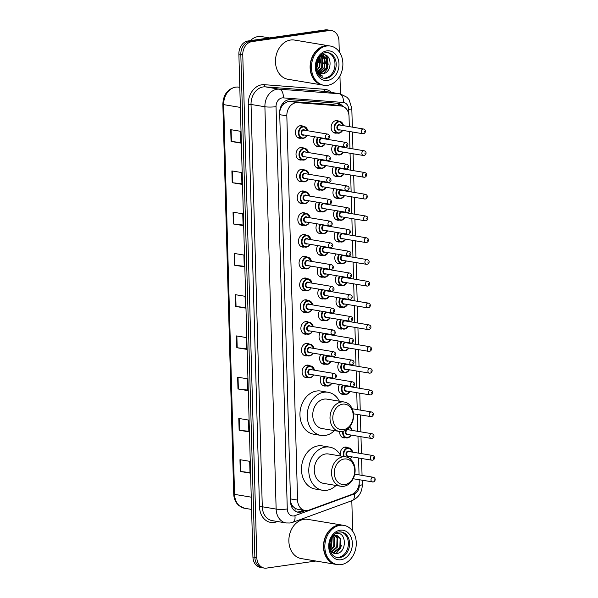 <?xml version="1.0" encoding="UTF-8"?>
<svg xmlns="http://www.w3.org/2000/svg" width="598" height="598" viewBox="0 0 598 598"><rect width="100%" height="100%" fill="white"/><g stroke="black" fill="none" stroke-linecap="round" stroke-linejoin="round"><path stroke-width="0.9" d="M337.504 154.785A6.361 4.993 -80.5 0 1 336.943 154.904A6.361 4.993 -80.5 0 1 335.725 154.897A6.361 4.993 -80.5 0 1 332.832 145.09M338.109 176.552A6.361 4.993 -80.5 0 1 337.556 176.672A6.361 4.993 -80.5 0 1 336.33 176.657A6.361 4.993 -80.5 0 1 333.437 166.849M338.715 198.319A6.361 4.993 -80.5 0 1 338.162 198.439A6.361 4.993 -80.5 0 1 336.936 198.424A6.361 4.993 -80.5 0 1 334.043 188.617M339.328 220.086A6.361 4.993 -80.5 0 1 338.767 220.206A6.361 4.993 -80.5 0 1 337.549 220.191A6.361 4.993 -80.5 0 1 334.656 210.384M339.933 241.854A6.361 4.993 -80.5 0 1 339.38 241.973A6.361 4.993 -80.5 0 1 338.154 241.958A6.361 4.993 -80.5 0 1 335.261 232.151M340.539 263.621A6.361 4.993 -80.5 0 1 339.985 263.733A6.361 4.993 -80.5 0 1 338.76 263.725A6.361 4.993 -80.5 0 1 335.867 253.918M341.152 285.381A6.361 4.993 -80.5 0 1 340.591 285.5A6.361 4.993 -80.5 0 1 339.372 285.493A6.361 4.993 -80.5 0 1 336.48 275.685M341.757 307.148A6.361 4.993 -80.5 0 1 341.204 307.267A6.361 4.993 -80.5 0 1 339.978 307.252A6.361 4.993 -80.5 0 1 337.085 297.445M342.362 328.915A6.361 4.993 -80.5 0 1 341.809 329.035A6.361 4.993 -80.5 0 1 340.583 329.02A6.361 4.993 -80.5 0 1 337.691 319.212M342.975 350.682A6.361 4.993 -80.5 0 1 342.415 350.802A6.361 4.993 -80.5 0 1 341.196 350.787A6.361 4.993 -80.5 0 1 338.304 340.98M343.581 372.449A6.361 4.993 -80.5 0 1 343.028 372.569A6.361 4.993 -80.5 0 1 341.802 372.554A6.361 4.993 -80.5 0 1 338.909 362.747M344.186 394.217A6.361 4.993 -80.5 0 1 343.633 394.329A6.361 4.993 -80.5 0 1 342.407 394.321A6.361 4.993 -80.5 0 1 339.514 384.514M345.405 437.743A6.361 4.993 -80.5 0 1 344.852 437.863A6.361 4.993 -80.5 0 1 343.626 437.848A6.361 4.993 -80.5 0 1 339.664 431.472M340.329 454.996A6.361 4.993 -80.5 0 1 345.106 447.057A6.361 4.993 -80.5 0 1 346.324 447.072A6.361 4.993 -80.5 0 1 347.976 447.745M336.891 133.025A6.361 4.993 -80.5 0 1 336.338 133.137A6.361 4.993 -80.5 0 1 335.112 133.13A6.361 4.993 -80.5 0 1 331.15 126.806A6.361 4.993 -80.5 0 1 335.986 120.572A6.361 4.993 -80.5 0 1 337.205 120.579A6.361 4.993 -80.5 0 1 338.857 121.259M319.945 168.232A6.361 4.993 -80.5 0 1 319.392 168.352A6.361 4.993 -80.5 0 1 318.166 168.337A6.361 4.993 -80.5 0 1 315.273 158.53M320.558 189.992A6.361 4.993 -80.5 0 1 319.997 190.112A6.361 4.993 -80.5 0 1 318.779 190.104A6.361 4.993 -80.5 0 1 315.886 180.297M321.163 211.759A6.361 4.993 -80.5 0 1 320.603 211.879A6.361 4.993 -80.5 0 1 319.384 211.871A6.361 4.993 -80.5 0 1 316.492 202.064M321.769 233.526A6.361 4.993 -80.5 0 1 321.216 233.646A6.361 4.993 -80.5 0 1 319.99 233.631A6.361 4.993 -80.5 0 1 317.097 223.824M322.382 255.294A6.361 4.993 -80.5 0 1 321.821 255.413A6.361 4.993 -80.5 0 1 320.603 255.398A6.361 4.993 -80.5 0 1 317.71 245.591M322.987 277.061A6.361 4.993 -80.5 0 1 322.427 277.18A6.361 4.993 -80.5 0 1 321.208 277.166A6.361 4.993 -80.5 0 1 318.315 267.358M323.593 298.828A6.361 4.993 -80.5 0 1 323.04 298.94A6.361 4.993 -80.5 0 1 321.814 298.933A6.361 4.993 -80.5 0 1 318.921 289.126M324.206 320.588A6.361 4.993 -80.5 0 1 323.645 320.707A6.361 4.993 -80.5 0 1 322.427 320.7A6.361 4.993 -80.5 0 1 319.534 310.893M324.811 342.355A6.361 4.993 -80.5 0 1 324.251 342.475A6.361 4.993 -80.5 0 1 323.032 342.467A6.361 4.993 -80.5 0 1 320.139 332.66M325.417 364.122A6.361 4.993 -80.5 0 1 324.864 364.242A6.361 4.993 -80.5 0 1 323.638 364.227A6.361 4.993 -80.5 0 1 320.745 354.42M326.03 385.889A6.361 4.993 -80.5 0 1 325.469 386.009A6.361 4.993 -80.5 0 1 324.251 385.994A6.361 4.993 -80.5 0 1 321.358 376.187M319.339 146.465A6.361 4.993 -80.5 0 1 318.779 146.585A6.361 4.993 -80.5 0 1 317.56 146.57A6.361 4.993 -80.5 0 1 314.668 136.763M304.823 268.734A6.361 4.993 -80.5 0 1 304.27 268.853A6.361 4.993 -80.5 0 1 303.044 268.838A6.361 4.993 -80.5 0 1 299.075 262.515A6.361 4.993 -80.5 0 1 303.919 256.28A6.361 4.993 -80.5 0 1 305.137 256.295A6.361 4.993 -80.5 0 1 306.789 256.968M305.429 290.501A6.361 4.993 -80.5 0 1 304.875 290.621A6.361 4.993 -80.5 0 1 303.657 290.606A6.361 4.993 -80.5 0 1 299.688 284.282A6.361 4.993 -80.5 0 1 304.524 278.048A6.361 4.993 -80.5 0 1 305.75 278.063A6.361 4.993 -80.5 0 1 307.394 278.735M302.394 181.672A6.361 4.993 -80.5 0 1 301.833 181.792A6.361 4.993 -80.5 0 1 300.615 181.777A6.361 4.993 -80.5 0 1 296.645 175.453A6.361 4.993 -80.5 0 1 301.482 169.219A6.361 4.993 -80.5 0 1 302.708 169.227A6.361 4.993 -80.5 0 1 304.352 169.907M306.041 312.268A6.361 4.993 -80.5 0 1 305.481 312.388A6.361 4.993 -80.5 0 1 304.262 312.373A6.361 4.993 -80.5 0 1 300.293 306.049A6.361 4.993 -80.5 0 1 305.13 299.815A6.361 4.993 -80.5 0 1 306.355 299.822A6.361 4.993 -80.5 0 1 308 300.502M301.781 159.905A6.361 4.993 -80.5 0 1 301.228 160.025A6.361 4.993 -80.5 0 1 300.009 160.01A6.361 4.993 -80.5 0 1 296.04 153.686A6.361 4.993 -80.5 0 1 300.876 147.452A6.361 4.993 -80.5 0 1 302.102 147.467A6.361 4.993 -80.5 0 1 303.747 148.14M304.218 246.967A6.361 4.993 -80.5 0 1 303.657 247.086A6.361 4.993 -80.5 0 1 302.439 247.079A6.361 4.993 -80.5 0 1 298.469 240.755A6.361 4.993 -80.5 0 1 303.306 234.513A6.361 4.993 -80.5 0 1 304.531 234.528A6.361 4.993 -80.5 0 1 306.176 235.208M302.999 203.44A6.361 4.993 -80.5 0 1 302.446 203.559A6.361 4.993 -80.5 0 1 301.22 203.544A6.361 4.993 -80.5 0 1 297.251 197.22A6.361 4.993 -80.5 0 1 302.095 190.986A6.361 4.993 -80.5 0 1 303.313 190.994A6.361 4.993 -80.5 0 1 304.965 191.674M303.605 225.207A6.361 4.993 -80.5 0 1 303.051 225.319A6.361 4.993 -80.5 0 1 301.833 225.311A6.361 4.993 -80.5 0 1 297.864 218.988A6.361 4.993 -80.5 0 1 302.7 212.746A6.361 4.993 -80.5 0 1 303.926 212.761A6.361 4.993 -80.5 0 1 305.571 213.441M306.647 334.035A6.361 4.993 -80.5 0 1 306.094 334.155A6.361 4.993 -80.5 0 1 304.868 334.14A6.361 4.993 -80.5 0 1 300.899 327.816A6.361 4.993 -80.5 0 1 305.742 321.582A6.361 4.993 -80.5 0 1 306.961 321.589A6.361 4.993 -80.5 0 1 308.613 322.27M307.252 355.803A6.361 4.993 -80.5 0 1 306.699 355.915A6.361 4.993 -80.5 0 1 305.481 355.907A6.361 4.993 -80.5 0 1 301.512 349.583A6.361 4.993 -80.5 0 1 306.348 343.342A6.361 4.993 -80.5 0 1 307.574 343.357A6.361 4.993 -80.5 0 1 309.218 344.037M307.865 377.562A6.361 4.993 -80.5 0 1 307.305 377.682A6.361 4.993 -80.5 0 1 306.086 377.674A6.361 4.993 -80.5 0 1 302.117 371.351A6.361 4.993 -80.5 0 1 306.953 365.109A6.361 4.993 -80.5 0 1 308.179 365.124A6.361 4.993 -80.5 0 1 309.824 365.804M301.175 138.138A6.361 4.993 -80.5 0 1 300.622 138.258A6.361 4.993 -80.5 0 1 299.396 138.243A6.361 4.993 -80.5 0 1 295.427 131.919A6.361 4.993 -80.5 0 1 300.271 125.685A6.361 4.993 -80.5 0 1 301.489 125.7A6.361 4.993 -80.5 0 1 303.141 126.38M349.314 126.634L349.038 116.475A11.923 9.359 99.5 0 0 341.563 106.07L333.019 104.672L289.679 101.354L288.079 101.413L283.744 103.873L281.86 106.227A3.977 3.117 99.5 0 0 280.043 110.122A11.923 1.787 178.4 0 1 279.864 110.144M341.563 106.07A11.923 9.359 99.5 0 0 340.912 105.988L297.58 102.669A11.923 9.359 99.5 0 0 295.935 102.721A11.923 9.359 99.5 0 0 286.831 115.863L297.565 500.092A11.923 9.359 99.5 0 0 305.032 510.505A11.923 9.359 99.5 0 0 308.957 510.116L351.766 494.449A11.923 9.359 99.5 0 0 359.234 481.726L359.181 479.745M293.042 506.566A11.923 9.359 -80.5 0 1 291.017 503.015L291.024 503.224A3.977 3.117 99.5 0 0 293.042 506.566L295.038 508.307L297.378 509.227L305.032 510.505M280.043 110.122L280.051 110.324A11.923 9.359 -80.5 0 1 281.86 106.227M280.051 110.324L279.692 112.05M290.538 501.296L291.017 503.015M359.047 474.887L358.576 457.978M358.441 453.12L357.963 436.211M357.828 431.352L357.357 414.444M357.223 409.585L356.752 392.684M356.617 387.825L356.139 370.917M356.004 366.058L355.533 349.15M355.399 344.291L354.928 327.383M354.793 322.524L354.315 305.615M354.18 300.757L353.71 283.848M353.575 278.989L353.104 262.088M352.962 257.23L352.491 240.321M352.357 235.463L351.886 218.554M351.751 213.695L351.28 196.787M351.138 191.928L350.667 175.02M350.533 170.161L350.062 153.252M349.927 148.394L349.456 131.493M342.916 106.429A11.923 9.359 99.5 0 0 337.9 103.327A11.923 9.359 99.5 0 0 337.257 103.252L290.434 99.664A11.923 9.359 99.5 0 0 288.789 99.717A11.923 9.359 99.5 0 0 279.692 112.858L290.553 501.812A11.923 9.359 99.5 0 0 298.021 512.224A11.923 9.359 99.5 0 0 301.945 511.836L305.429 510.557M315.923 561.029L266.573 568.1A11.923 9.359 -80.5 0 1 264.279 568.078A11.923 9.359 -80.5 0 1 256.811 557.665L242.766 54.769A11.923 9.359 -80.5 0 1 251.87 41.628L329.214 30.55A11.923 9.359 -80.5 0 1 331.501 30.573A11.923 9.359 -80.5 0 1 338.969 40.985L339.275 51.884M339.948 75.879L340.449 93.923M351.811 500.713L352.663 531.203M264.279 568.078L260.392 567.427A11.923 9.359 -80.5 0 1 252.924 557.015L238.879 54.119A11.923 9.359 -80.5 0 1 247.976 40.985L325.319 29.9L327.27 30.221A11.923 9.359 -80.5 0 1 329.558 30.244A11.923 9.359 -80.5 0 0 327.27 30.221L249.919 41.307L327.27 30.221L329.214 30.55M238.879 54.119L240.822 54.448A11.923 9.359 -80.5 0 1 249.919 41.307A11.923 9.359 -80.5 0 0 240.822 54.448L254.868 557.343L240.822 54.448L242.766 54.769M262.335 567.756A11.923 9.359 -80.5 0 1 254.868 557.343A11.923 9.359 -80.5 0 0 262.335 567.756M303.463 510.244L300.002 511.507A11.923 9.359 -80.5 0 1 297.064 511.993M336.883 103.222A11.923 9.359 -80.5 0 1 340.845 105.943M249.986 472.547L240.658 471.523A3.177 0.478 178.4 0 1 240.284 471.478L250.001 473.093L249.672 461.312L239.955 459.69L240.284 471.478M248.835 431.293L239.506 430.276A3.177 0.478 178.4 0 1 239.133 430.224L248.85 431.846L248.521 420.058L238.796 418.436L239.133 430.224M247.684 390.038L238.355 389.021A3.177 0.478 178.4 0 1 237.974 388.969L247.699 390.591L247.37 378.803L237.645 377.181L237.974 388.969M246.533 348.784L237.197 347.767A3.177 0.478 178.4 0 1 236.823 347.715L246.548 349.337L246.219 337.549L236.494 335.927L236.823 347.715M240.77 142.518L231.441 141.502A3.177 0.478 178.4 0 1 231.06 141.449L240.785 143.072L240.456 131.283L230.731 129.661L231.06 141.449M241.921 183.773L232.592 182.756A3.177 0.478 178.4 0 1 232.218 182.704L241.936 184.326L241.607 172.538L231.889 170.916L232.218 182.704M243.072 225.027L233.743 224.003A3.177 0.478 178.4 0 1 233.37 223.958L243.087 225.581L242.758 213.792L233.041 212.17L233.37 223.958M244.223 266.282L234.894 265.258A3.177 0.478 178.4 0 1 234.521 265.206L244.238 266.828L243.909 255.047L234.192 253.425L234.521 265.206M245.374 307.529L236.046 306.512A3.177 0.478 178.4 0 1 235.672 306.46L245.397 308.082L245.06 296.294L235.343 294.672L235.672 306.46M325.319 29.9A11.923 9.359 -80.5 0 1 327.614 29.922L331.501 30.573M250.383 40.642A17.888 14.038 -80.5 0 1 258.142 36.553A17.888 14.038 -80.5 0 1 261.573 36.583L269.474 37.906M322.681 85.066A19.876 15.6 -80.5 0 1 322.561 85.043A19.876 15.6 -80.5 0 1 310.16 65.279A19.876 15.6 -80.5 0 1 325.282 45.799A19.876 15.6 -80.5 0 1 329.102 45.837A19.876 15.6 -80.5 0 1 329.221 45.859M322.561 85.043L287.93 79.272A19.876 15.6 -80.5 0 1 275.529 59.508A19.876 15.6 -80.5 0 1 290.65 40.021A19.876 15.6 -80.5 0 1 294.47 40.059L329.102 45.837M323.892 85.267L322.8 85.088A19.876 15.6 -80.5 0 1 310.399 65.324A19.876 15.6 -80.5 0 1 325.521 45.837A19.876 15.6 -80.5 0 1 329.341 45.874L330.432 46.061A19.876 15.6 -80.5 0 1 342.833 65.825A19.876 15.6 -80.5 0 1 327.711 85.305A19.876 15.6 -80.5 0 1 323.892 85.267A19.876 15.6 -80.5 0 1 311.498 65.503A19.876 15.6 -80.5 0 1 326.62 46.016A19.876 15.6 -80.5 0 1 330.432 46.061M327.487 52.602A12.962 10.173 -80.5 0 1 334.917 65.765A12.962 10.173 -80.5 0 1 325.095 78.069A12.962 10.173 -80.5 0 1 323.226 78.121M320.02 55.965L323.084 55.868L327.323 59.359L327.166 68.172L320.73 73.427L319.908 73.479M322.778 55.831L326.717 59.262L326.56 68.075L319.624 73.375M319.511 56.563L323.084 55.868M320.595 55.487L321.238 55.719M321.522 55.861L324.288 58.851L324.131 67.671L318.51 72.769M320.655 55.465L321.552 55.704M321.844 55.823L324.893 58.955L324.736 67.768L318.779 72.941M320.207 56.219L321.859 58.447L321.702 67.26L317.448 71.85M320.543 56.092L322.464 58.552L322.307 67.365L317.71 72.111M318.988 57.258L319.422 58.043L319.265 66.856L316.566 70.437M319.272 56.877L320.035 58.148L319.878 66.961L316.701 70.9M317.65 59.583L316.835 66.453L316.14 67.738M318.031 58.821L317.448 66.55L316.222 68.598M316.678 70.863A8.985 7.049 -80.5 0 0 320.827 73.718A8.985 7.049 -80.5 0 0 322.554 73.733C332.787 73.18 332.249 53.028 322.793 54.852L320.364 55.607M318.248 74.361L322.681 76.148L317.254 72.493M322.554 73.733L320.782 73.711M322.681 76.148L321.836 76.066M325.028 55.046L327.099 57.804L328.16 64.352M322.83 54.852L323.884 56.077M324.049 56.309L325.731 63.949M321.141 55.255L321.455 55.666M321.612 55.906L323.301 63.538M319.736 56.444L320.872 63.134M318.196 58.522L318.442 62.73M325.409 55.166L327.398 57.857L327.3 68.8L323.615 73.554M343.364 429.693A12.917 10.136 -80.5 0 1 332.794 418.391A12.917 10.136 -80.5 0 1 342.654 404.158A12.917 10.136 -80.5 0 1 353.231 415.46A12.917 10.136 -80.5 0 1 343.364 429.693M342.206 431.457A14.905 11.698 -80.5 0 1 339.343 431.427A14.905 11.698 -80.5 0 1 330.044 416.604A14.905 11.698 -80.5 0 1 341.383 401.991A14.905 11.698 -80.5 0 1 344.246 402.02A14.905 11.698 -80.5 0 1 353.545 416.843A14.905 11.698 -80.5 0 1 342.206 431.457M344.246 402.02L326.994 399.143A14.905 11.698 99.5 0 0 324.131 399.113A14.905 11.698 99.5 0 0 312.784 413.726A14.905 11.698 99.5 0 0 322.083 428.549L339.343 431.427M334.469 430.612A21.864 17.155 -80.5 0 1 325.14 435.456A21.864 17.155 -80.5 0 1 320.939 435.411A21.864 17.155 -80.5 0 1 307.305 413.674A21.864 17.155 -80.5 0 1 323.937 392.236A21.864 17.155 -80.5 0 1 328.138 392.281A21.864 17.155 -80.5 0 1 339.372 401.206M320.939 435.411L313.651 434.193A21.864 17.155 -80.5 0 1 300.009 412.456A21.864 17.155 -80.5 0 1 316.648 391.017A21.864 17.155 -80.5 0 1 320.849 391.062L328.138 392.281M344.897 484.544A12.917 10.136 -80.5 0 1 334.319 473.235A12.917 10.136 -80.5 0 1 344.186 459.002A12.917 10.136 -80.5 0 1 354.756 470.312A12.917 10.136 -80.5 0 1 344.897 484.544M343.738 486.301A14.905 11.698 -80.5 0 1 340.875 486.271A14.905 11.698 -80.5 0 1 331.576 471.448A14.905 11.698 -80.5 0 1 342.916 456.835A14.905 11.698 -80.5 0 1 345.779 456.865A14.905 11.698 -80.5 0 1 355.077 471.687A14.905 11.698 -80.5 0 1 343.738 486.301M345.779 456.865L328.526 453.987A14.905 11.698 99.5 0 0 325.663 453.957A14.905 11.698 99.5 0 0 314.316 468.57A14.905 11.698 99.5 0 0 323.615 483.393L340.875 486.271M336.001 485.464A21.864 17.155 -80.5 0 1 326.672 490.3A21.864 17.155 -80.5 0 1 322.471 490.255A21.864 17.155 -80.5 0 1 308.837 468.518A21.864 17.155 -80.5 0 1 325.469 447.08A21.864 17.155 -80.5 0 1 329.67 447.125A21.864 17.155 -80.5 0 1 340.905 456.05M322.471 490.255L315.183 489.044A21.864 17.155 -80.5 0 1 301.541 467.3A21.864 17.155 -80.5 0 1 318.173 445.869A21.864 17.155 -80.5 0 1 322.382 445.906L329.67 447.125M336.069 564.385A19.876 15.6 -80.5 0 1 335.949 564.37A19.876 15.6 -80.5 0 1 323.548 544.606A19.876 15.6 -80.5 0 1 338.67 525.119A19.876 15.6 -80.5 0 1 342.49 525.156A19.876 15.6 -80.5 0 1 342.609 525.179M335.949 564.37L301.317 558.592A19.876 15.6 -80.5 0 1 288.916 538.828A19.876 15.6 -80.5 0 1 304.038 519.341A19.876 15.6 -80.5 0 1 307.858 519.378L342.49 525.156M337.279 564.594L336.188 564.407A19.876 15.6 -80.5 0 1 323.787 544.643A19.876 15.6 -80.5 0 1 338.909 525.156A19.876 15.6 -80.5 0 1 342.729 525.201L343.828 525.38A19.876 15.6 -80.5 0 1 356.221 545.144A19.876 15.6 -80.5 0 1 341.099 564.632A19.876 15.6 -80.5 0 1 337.279 564.594A19.876 15.6 -80.5 0 1 324.886 544.83A19.876 15.6 -80.5 0 1 340.008 525.343A19.876 15.6 -80.5 0 1 343.828 525.38M340.875 531.921A12.962 10.173 -80.5 0 1 348.313 545.084A12.962 10.173 -80.5 0 1 338.483 557.388A12.962 10.173 -80.5 0 1 336.614 557.448M336.36 535.188L340.127 538.589L339.866 547.379L333.318 552.619L332.533 552.672M332.466 536.458L335.134 535.24L336.749 535.24L340.897 538.716L340.636 547.514L334.088 552.746L332.705 552.769M334.745 535.322L337.04 538.073L336.779 546.864L331.434 551.842M335.157 535.24L337.81 538.2L337.549 546.998L331.733 552.104M333.034 536.062L333.953 537.557L333.691 546.355L330.231 550.429M333.467 535.808L334.731 537.684L334.461 546.482L330.53 550.848M331.337 538.305L330.604 545.839L329.573 547.581M331.785 537.497L331.374 545.967L329.7 548.515M329.984 550.07L330.133 550.287C331.688 552.589 333.729 553.688 336.248 553.576C347.244 553.053 346.698 531.54 336.659 533.453M341.353 545.518L340.419 548.239L335.979 553.591M332.301 536.69L331.546 546.759L329.894 549.51M289.679 101.354L297.58 102.669M295.001 510.998A11.923 6.75 -110.1 0 0 295.038 508.307M338.333 105.525A11.923 7.37 -85.6 0 0 337.997 103.656M283.744 103.873A11.923 7.37 -85.6 0 0 283.706 102.363M279.737 114.681L286.831 115.863M333.019 104.672L340.912 105.988M290.471 498.911L297.565 500.092M348.873 114.681L348.724 109.471A7.953 6.242 99.5 0 0 343.312 102.475L283.205 97.878A7.953 6.242 99.5 0 0 282.114 97.915A7.953 6.242 99.5 0 0 276.044 106.668L287.279 508.988A7.953 6.242 99.5 0 0 293.79 515.947A7.953 6.242 99.5 0 0 294.881 515.67L354.248 493.948A7.953 6.242 99.5 0 0 359.226 485.464L359.174 483.558M287.279 508.988A7.953 1.189 -1.6 0 1 276.134 509.077L264.899 106.758A15.899 12.476 -80.5 0 1 277.031 89.244A15.899 12.476 -80.5 0 1 279.221 89.169L265.37 86.86A15.899 12.476 99.5 0 0 263.18 86.934A15.899 12.476 99.5 0 0 251.04 104.448L262.283 506.768A15.899 12.476 99.5 0 0 272.24 520.649L286.091 522.958A15.899 12.476 -80.5 0 1 276.134 509.077L262.283 506.768L259.495 506.79L248.252 104.471L251.04 104.448L264.899 106.758A7.953 1.189 -1.6 0 0 276.044 106.668M286.091 522.958L290.06 523.003L292.751 522.323A7.953 4.5 -110.1 0 0 294.881 515.67M248.252 104.471A17.888 14.038 -80.5 0 1 261.909 84.767A17.888 14.038 -80.5 0 1 264.376 84.684L324.482 89.289A17.888 14.038 -80.5 0 1 331.471 92.421M277.427 521.516L276.582 521.822A17.888 14.038 -80.5 0 1 259.495 506.79M251.87 41.628L247.976 40.985M256.811 557.665L252.924 557.015M283.205 97.878A7.953 4.919 -85.6 0 0 279.221 89.169L339.328 93.774L325.476 91.464L265.37 86.86A1.988 1.226 94.4 0 1 264.376 84.684M343.312 102.475A7.953 4.919 -85.6 0 0 339.328 93.774A15.899 12.476 -80.5 0 1 340.195 93.879L326.344 91.569A15.899 12.476 99.5 0 0 325.476 91.464A1.988 1.226 94.4 0 1 324.482 89.289M276.582 521.822A1.988 1.129 69.9 0 1 276.545 521.366M292.751 522.323L352.117 500.601A7.953 4.5 -110.1 0 0 354.248 493.948M359.226 485.464A7.953 1.189 -1.6 0 0 362.313 484.432L362.201 480.246M348.724 109.471A7.953 1.189 -1.6 0 0 351.811 108.44L349.157 99.821L347.027 97.295L340.195 93.879M300.002 511.507L301.945 511.836M239.805 87.338L237.997 87.039A3.977 2.459 -85.6 0 0 237.869 87.024L237.997 87.039A15.899 12.476 99.5 0 0 235.806 87.114A15.899 12.476 99.5 0 0 223.674 104.628A3.977 0.598 178.4 0 1 222.845 104.291C223.263 94.88 227.434 89.154 235.358 87.106L237.869 87.024A3.977 2.459 -85.6 0 0 237.683 87.016M240.366 107.416L223.674 104.628L234.558 494.374A15.899 12.476 99.5 0 0 244.522 508.255L238.923 505.646L236.621 503.142C234.812 500.526 233.848 497.491 233.728 494.038A3.977 0.598 -1.6 0 0 234.558 494.374L251.25 497.162M236.046 306.512L235.717 294.739M234.894 265.258L234.566 253.485M233.743 224.003L233.414 212.23M232.592 182.756L232.263 170.976M231.441 141.502L231.112 129.729M237.197 347.767L236.868 335.994M238.355 389.021L238.026 377.241M239.506 430.276L239.178 418.495M240.658 471.523L240.329 459.75M326.306 78.271A12.962 10.173 -80.5 0 1 323.817 78.248C321.014 77.576 318.988 75.998 317.732 73.494C313.195 64.405 318.996 53.364 325.82 52.654L328.085 52.676A12.962 10.173 -80.5 0 1 336.166 65.563A12.962 10.173 -80.5 0 1 326.306 78.271M327.577 80.438A14.95 11.736 -80.5 0 1 315.34 67.357A14.95 11.736 -80.5 0 1 326.755 50.89A14.95 11.736 -80.5 0 1 338.991 63.971A14.95 11.736 -80.5 0 1 327.577 80.438M326 52.602A12.962 10.173 -80.5 0 1 328.085 52.676M339.694 557.59A12.962 10.173 -80.5 0 1 337.205 557.568C334.402 556.902 332.376 555.318 331.12 552.821C326.583 543.724 332.383 532.691 339.208 531.973L341.473 531.996A12.962 10.173 -80.5 0 1 349.561 544.883A12.962 10.173 -80.5 0 1 339.694 557.59M340.965 559.758A14.95 11.736 -80.5 0 1 328.728 546.677A14.95 11.736 -80.5 0 1 340.142 530.209A14.95 11.736 -80.5 0 1 352.379 543.29A14.95 11.736 -80.5 0 1 340.965 559.758M339.395 531.921A12.962 10.173 -80.5 0 1 341.473 531.996M306.953 135.477A5.965 4.679 -80.5 0 1 303.283 138.31A5.965 4.679 -80.5 0 1 302.139 138.302A5.965 4.679 -80.5 0 1 298.417 132.367A5.965 4.679 -80.5 0 1 302.954 126.522A5.965 4.679 -80.5 0 1 304.098 126.537A5.965 4.679 -80.5 0 1 307.738 130.768M307.649 130.753A5.569 4.365 99.5 0 0 303.208 126.955A5.569 4.365 99.5 0 0 298.955 133.092A5.569 4.365 99.5 0 0 303.515 137.959A5.569 4.365 99.5 0 0 306.864 135.462M304.076 134.999A2.781 2.183 -80.5 0 1 303.44 135.208A2.781 2.183 -80.5 0 1 301.16 132.771A2.781 2.183 -80.5 0 1 303.283 129.706A2.781 2.183 -80.5 0 1 304.86 130.289M327.816 134.116L303.993 130.147A2.385 1.869 99.5 0 0 303.537 130.14A2.385 1.869 99.5 0 0 301.721 132.479A2.385 1.869 99.5 0 0 303.208 134.849L327.024 138.826A2.385 1.869 -80.5 0 1 325.536 136.456A2.385 1.869 -80.5 0 1 327.353 134.116A2.385 1.869 -80.5 0 1 327.816 134.116C330.111 135.208 330.821 137.914 327.711 138.833L327.024 138.826A2.385 1.869 -80.5 0 0 327.487 138.833M328.646 137.069L328.623 136.284L328.646 137.069M307.566 157.244A5.965 4.679 -80.5 0 1 303.889 160.077A5.965 4.679 -80.5 0 1 302.745 160.062A5.965 4.679 -80.5 0 1 299.022 154.135A5.965 4.679 -80.5 0 1 303.56 148.289A5.965 4.679 -80.5 0 1 304.703 148.304A5.965 4.679 -80.5 0 1 308.351 152.535M308.254 152.52A5.569 4.365 99.5 0 0 303.814 148.723A5.569 4.365 99.5 0 0 299.568 154.852A5.569 4.365 99.5 0 0 304.12 159.726A5.569 4.365 99.5 0 0 307.469 157.229M304.688 156.766A2.781 2.183 -80.5 0 1 304.046 156.975A2.781 2.183 -80.5 0 1 301.766 154.538A2.781 2.183 -80.5 0 1 303.889 151.473A2.781 2.183 -80.5 0 1 305.473 152.056M328.422 155.884L304.606 151.914A2.385 1.869 99.5 0 0 304.143 151.907A2.385 1.869 99.5 0 0 302.334 154.247A2.385 1.869 99.5 0 0 303.821 156.616L327.637 160.593A2.385 1.869 -80.5 0 1 326.149 158.216A2.385 1.869 -80.5 0 1 327.966 155.884A2.385 1.869 -80.5 0 1 328.422 155.884C330.716 156.975 331.427 159.681 328.324 160.6L327.637 160.593A2.385 1.869 -80.5 0 0 328.093 160.593M329.251 158.836L329.229 158.051L329.251 158.836M308.172 179.011A5.965 4.679 -80.5 0 1 304.502 181.844A5.965 4.679 -80.5 0 1 303.35 181.829A5.965 4.679 -80.5 0 1 299.635 175.902A5.965 4.679 -80.5 0 1 304.165 170.056A5.965 4.679 -80.5 0 1 305.316 170.071A5.965 4.679 -80.5 0 1 308.957 174.302M308.86 174.287A5.569 4.365 99.5 0 0 304.419 170.49A5.569 4.365 99.5 0 0 300.174 176.619A5.569 4.365 99.5 0 0 304.733 181.493A5.569 4.365 99.5 0 0 308.075 178.989M305.294 178.525A2.781 2.183 -80.5 0 1 304.651 178.742A2.781 2.183 -80.5 0 1 302.379 176.305A2.781 2.183 -80.5 0 1 304.502 173.241A2.781 2.183 -80.5 0 1 306.079 173.824M329.027 177.651L305.212 173.682A2.385 1.869 99.5 0 0 304.756 173.674A2.385 1.869 99.5 0 0 302.939 176.014A2.385 1.869 99.5 0 0 304.427 178.383L328.242 182.36A2.385 1.869 -80.5 0 1 326.755 179.983A2.385 1.869 -80.5 0 1 328.571 177.643A2.385 1.869 -80.5 0 1 329.027 177.651C331.329 178.735 332.032 181.448 328.93 182.368L328.242 182.36A2.385 1.869 -80.5 0 0 328.698 182.36M329.864 180.596L329.842 179.811L329.864 180.596M308.777 200.771A5.965 4.679 -80.5 0 1 305.107 203.612A5.965 4.679 -80.5 0 1 303.963 203.597A5.965 4.679 -80.5 0 1 300.241 197.669A5.965 4.679 -80.5 0 1 304.778 191.823A5.965 4.679 -80.5 0 1 305.922 191.831A5.965 4.679 -80.5 0 1 309.562 196.069M309.472 196.054A5.569 4.365 99.5 0 0 305.032 192.257A5.569 4.365 99.5 0 0 300.779 198.386A5.569 4.365 99.5 0 0 305.339 203.26A5.569 4.365 99.5 0 0 308.688 200.756M305.899 200.293A2.781 2.183 -80.5 0 1 305.264 200.509A2.781 2.183 -80.5 0 1 302.984 198.073A2.781 2.183 -80.5 0 1 305.107 195.008A2.781 2.183 -80.5 0 1 306.684 195.591M329.64 199.418L305.817 195.441A2.385 1.869 99.5 0 0 305.361 195.441A2.385 1.869 99.5 0 0 303.545 197.781A2.385 1.869 99.5 0 0 305.032 200.151L328.855 204.12A2.385 1.869 -80.5 0 1 327.36 201.75A2.385 1.869 -80.5 0 1 329.177 199.411A2.385 1.869 -80.5 0 1 329.64 199.418C331.935 200.502 332.645 203.215 329.535 204.127L328.855 204.12A2.385 1.869 -80.5 0 0 329.311 204.127M330.47 202.363L330.447 201.578L330.47 202.363M309.39 222.538A5.965 4.679 -80.5 0 1 305.713 225.379A5.965 4.679 -80.5 0 1 304.569 225.364A5.965 4.679 -80.5 0 1 300.846 219.436A5.965 4.679 -80.5 0 1 305.384 213.591A5.965 4.679 -80.5 0 1 306.527 213.598A5.965 4.679 -80.5 0 1 310.175 217.836M310.078 217.821A5.569 4.365 99.5 0 0 305.638 214.024A5.569 4.365 99.5 0 0 301.392 220.154A5.569 4.365 99.5 0 0 305.944 225.02A5.569 4.365 99.5 0 0 309.293 222.523M306.512 222.06A2.781 2.183 -80.5 0 1 305.87 222.269A2.781 2.183 -80.5 0 1 303.59 219.84A2.781 2.183 -80.5 0 1 305.713 216.775A2.781 2.183 -80.5 0 1 307.297 217.358M330.246 221.185L306.43 217.209A2.385 1.869 99.5 0 0 305.967 217.209A2.385 1.869 99.5 0 0 304.158 219.541A2.385 1.869 99.5 0 0 305.645 221.918L329.461 225.887A2.385 1.869 -80.5 0 1 327.973 223.517A2.385 1.869 -80.5 0 1 329.79 221.178A2.385 1.869 -80.5 0 1 330.246 221.185C332.54 222.269 333.25 224.975 330.148 225.894L329.461 225.887A2.385 1.869 -80.5 0 0 329.917 225.894M331.075 224.13L331.053 223.346L331.075 224.13M309.996 244.305A5.965 4.679 -80.5 0 1 306.326 247.138A5.965 4.679 -80.5 0 1 305.174 247.131A5.965 4.679 -80.5 0 1 301.459 241.203A5.965 4.679 -80.5 0 1 305.989 235.358A5.965 4.679 -80.5 0 1 307.14 235.365A5.965 4.679 -80.5 0 1 310.781 239.604M310.683 239.581A5.569 4.365 99.5 0 0 306.243 235.791A5.569 4.365 99.5 0 0 301.997 241.921A5.569 4.365 99.5 0 0 306.557 246.787A5.569 4.365 99.5 0 0 309.899 244.29M307.118 243.827A2.781 2.183 -80.5 0 1 306.475 244.036A2.781 2.183 -80.5 0 1 304.203 241.607A2.781 2.183 -80.5 0 1 306.326 238.535A2.781 2.183 -80.5 0 1 307.903 239.118M330.851 242.952L307.036 238.976A2.385 1.869 99.5 0 0 306.58 238.968A2.385 1.869 99.5 0 0 304.763 241.308A2.385 1.869 99.5 0 0 306.251 243.685L330.066 247.654A2.385 1.869 -80.5 0 1 328.579 245.285A2.385 1.869 -80.5 0 1 330.395 242.945A2.385 1.869 -80.5 0 1 330.851 242.952C333.153 244.036 333.856 246.742 330.754 247.662L330.066 247.654A2.385 1.869 -80.5 0 0 330.522 247.662M331.688 245.898L331.666 245.113L331.688 245.898M310.601 266.073A5.965 4.679 -80.5 0 1 306.931 268.906A5.965 4.679 -80.5 0 1 305.787 268.898A5.965 4.679 -80.5 0 1 302.065 262.963A5.965 4.679 -80.5 0 1 306.602 257.118A5.965 4.679 -80.5 0 1 307.746 257.133A5.965 4.679 -80.5 0 1 311.386 261.363M311.296 261.348A5.569 4.365 99.5 0 0 306.856 257.551A5.569 4.365 99.5 0 0 302.603 263.688A5.569 4.365 99.5 0 0 307.163 268.554A5.569 4.365 99.5 0 0 310.512 266.058M307.723 265.594A2.781 2.183 -80.5 0 1 307.088 265.804A2.781 2.183 -80.5 0 1 304.808 263.367A2.781 2.183 -80.5 0 1 306.931 260.302A2.781 2.183 -80.5 0 1 308.508 260.885M331.464 264.712L307.641 260.743A2.385 1.869 99.5 0 0 307.185 260.735A2.385 1.869 99.5 0 0 305.369 263.075A2.385 1.869 99.5 0 0 306.856 265.445L330.679 269.421A2.385 1.869 -80.5 0 1 329.184 267.052A2.385 1.869 -80.5 0 1 331 264.712A2.385 1.869 -80.5 0 1 331.464 264.712C333.759 265.804 334.469 268.509 331.359 269.429L330.679 269.421A2.385 1.869 -80.5 0 0 331.135 269.429M332.294 267.665L332.271 266.88L332.294 267.665M311.214 287.84A5.965 4.679 -80.5 0 1 307.536 290.673A5.965 4.679 -80.5 0 1 306.393 290.658A5.965 4.679 -80.5 0 1 302.67 284.73A5.965 4.679 -80.5 0 1 307.208 278.885A5.965 4.679 -80.5 0 1 308.351 278.9A5.965 4.679 -80.5 0 1 311.999 283.131M311.902 283.116A5.569 4.365 99.5 0 0 307.462 279.318A5.569 4.365 99.5 0 0 303.216 285.448A5.569 4.365 99.5 0 0 307.768 290.322A5.569 4.365 99.5 0 0 311.117 287.825M308.336 287.361A2.781 2.183 -80.5 0 1 307.693 287.571A2.781 2.183 -80.5 0 1 305.414 285.134A2.781 2.183 -80.5 0 1 307.536 282.069A2.781 2.183 -80.5 0 1 309.121 282.652M332.069 286.479L308.254 282.51A2.385 1.869 99.5 0 0 307.791 282.503A2.385 1.869 99.5 0 0 305.982 284.842A2.385 1.869 99.5 0 0 307.469 287.212L331.285 291.189A2.385 1.869 -80.5 0 1 329.797 288.812A2.385 1.869 -80.5 0 1 331.613 286.479A2.385 1.869 -80.5 0 1 332.069 286.479C334.364 287.571 335.074 290.277 331.972 291.196L331.285 291.189A2.385 1.869 -80.5 0 0 331.741 291.189M332.899 289.432L332.877 288.647L332.899 289.432M311.82 309.607A5.965 4.679 -80.5 0 1 308.149 312.44A5.965 4.679 -80.5 0 1 306.998 312.425A5.965 4.679 -80.5 0 1 303.283 306.497A5.965 4.679 -80.5 0 1 307.813 300.652A5.965 4.679 -80.5 0 1 308.964 300.667A5.965 4.679 -80.5 0 1 312.605 304.898M312.507 304.883A5.569 4.365 99.5 0 0 308.067 301.086A5.569 4.365 99.5 0 0 303.821 307.215A5.569 4.365 99.5 0 0 308.381 312.089A5.569 4.365 99.5 0 0 311.722 309.585M308.942 309.121A2.781 2.183 -80.5 0 1 308.299 309.338A2.781 2.183 -80.5 0 1 306.026 306.901A2.781 2.183 -80.5 0 1 308.149 303.836A2.781 2.183 -80.5 0 1 309.727 304.419M332.675 308.247L308.86 304.277A2.385 1.869 99.5 0 0 308.404 304.27A2.385 1.869 99.5 0 0 306.587 306.61A2.385 1.869 99.5 0 0 308.075 308.979L331.89 312.956A2.385 1.869 -80.5 0 1 330.402 310.579A2.385 1.869 -80.5 0 1 332.219 308.239A2.385 1.869 -80.5 0 1 332.675 308.247C334.977 309.33 335.687 312.044 332.578 312.963L331.89 312.956A2.385 1.869 -80.5 0 0 332.346 312.956M333.512 311.192L333.49 310.407L333.512 311.192M312.425 331.367A5.965 4.679 -80.5 0 1 308.755 334.207A5.965 4.679 -80.5 0 1 307.611 334.192A5.965 4.679 -80.5 0 1 303.889 328.265A5.965 4.679 -80.5 0 1 308.426 322.419A5.965 4.679 -80.5 0 1 309.57 322.427A5.965 4.679 -80.5 0 1 313.21 326.665M313.12 326.65A5.569 4.365 99.5 0 0 308.68 322.853A5.569 4.365 99.5 0 0 304.434 328.982A5.569 4.365 99.5 0 0 308.987 333.856A5.569 4.365 99.5 0 0 312.335 331.352M309.547 330.888A2.781 2.183 -80.5 0 1 308.912 331.105A2.781 2.183 -80.5 0 1 306.632 328.668A2.781 2.183 -80.5 0 1 308.755 325.604A2.781 2.183 -80.5 0 1 310.332 326.187M333.288 330.014L309.465 326.037A2.385 1.869 99.5 0 0 309.009 326.037A2.385 1.869 99.5 0 0 307.193 328.377A2.385 1.869 99.5 0 0 308.68 330.746L332.503 334.716A2.385 1.869 -80.5 0 1 331.008 332.346A2.385 1.869 -80.5 0 1 332.824 330.006A2.385 1.869 -80.5 0 1 333.288 330.014C335.583 331.098 336.293 333.811 333.183 334.723L332.503 334.716A2.385 1.869 -80.5 0 0 332.959 334.723M334.118 332.959L334.095 332.174L334.118 332.959M313.038 353.134A5.965 4.679 -80.5 0 1 309.36 355.974A5.965 4.679 -80.5 0 1 308.217 355.959A5.965 4.679 -80.5 0 1 304.494 350.032A5.965 4.679 -80.5 0 1 309.031 344.186A5.965 4.679 -80.5 0 1 310.175 344.194A5.965 4.679 -80.5 0 1 313.823 348.432M313.726 348.417A5.569 4.365 99.5 0 0 309.286 344.62A5.569 4.365 99.5 0 0 305.04 350.749A5.569 4.365 99.5 0 0 309.592 355.616A5.569 4.365 99.5 0 0 312.941 353.119M310.16 352.656A2.781 2.183 -80.5 0 1 309.517 352.865A2.781 2.183 -80.5 0 1 307.237 350.435A2.781 2.183 -80.5 0 1 309.36 347.371A2.781 2.183 -80.5 0 1 310.945 347.954M333.893 351.781L310.078 347.804A2.385 1.869 99.5 0 0 309.615 347.804A2.385 1.869 99.5 0 0 307.806 350.136A2.385 1.869 99.5 0 0 309.293 352.514L333.108 356.483A2.385 1.869 -80.5 0 1 331.621 354.113A2.385 1.869 -80.5 0 1 333.437 351.774A2.385 1.869 -80.5 0 1 333.893 351.781C336.188 352.865 336.898 355.571 333.796 356.49L333.108 356.483A2.385 1.869 -80.5 0 0 333.564 356.49M334.723 354.726L334.701 353.941L334.723 354.726M313.644 374.901A5.965 4.679 -80.5 0 1 309.973 377.734A5.965 4.679 -80.5 0 1 308.822 377.727A5.965 4.679 -80.5 0 1 305.107 371.799A5.965 4.679 -80.5 0 1 309.637 365.954A5.965 4.679 -80.5 0 1 310.788 365.961A5.965 4.679 -80.5 0 1 314.428 370.199M314.331 370.177A5.569 4.365 99.5 0 0 309.891 366.387A5.569 4.365 99.5 0 0 305.645 372.517A5.569 4.365 99.5 0 0 310.205 377.383A5.569 4.365 99.5 0 0 313.546 374.886M310.766 374.423A2.781 2.183 -80.5 0 1 310.123 374.632A2.781 2.183 -80.5 0 1 307.85 372.203A2.781 2.183 -80.5 0 1 309.973 369.13A2.781 2.183 -80.5 0 1 311.551 369.714M334.499 373.548L310.683 369.571A2.385 1.869 99.5 0 0 310.227 369.564A2.385 1.869 99.5 0 0 308.411 371.904A2.385 1.869 99.5 0 0 309.899 374.281L333.714 378.25A2.385 1.869 -80.5 0 1 332.226 375.88A2.385 1.869 -80.5 0 1 334.043 373.541A2.385 1.869 -80.5 0 1 334.499 373.548C336.801 374.632 337.511 377.338 334.402 378.257L333.714 378.25A2.385 1.869 -80.5 0 0 334.17 378.257M335.336 376.493L335.314 375.708L335.336 376.493M325.118 143.804A5.965 4.679 -80.5 0 1 321.447 146.637A5.965 4.679 -80.5 0 1 320.296 146.622A5.965 4.679 -80.5 0 1 317.688 137.263M318.286 137.368A5.569 4.365 99.5 0 0 317.523 143.483A5.569 4.365 99.5 0 0 321.679 146.286A5.569 4.365 99.5 0 0 325.02 143.782M322.24 143.318A2.781 2.183 -80.5 0 1 321.597 143.535A2.781 2.183 -80.5 0 1 319.325 141.098A2.781 2.183 -80.5 0 1 321.447 138.033A2.781 2.183 -80.5 0 1 323.025 138.616M322.158 138.467A2.385 1.869 99.5 0 0 321.702 138.467A2.385 1.869 99.5 0 0 319.885 140.807A2.385 1.869 99.5 0 0 321.373 143.176L345.188 147.145A2.385 1.869 -80.5 0 1 343.701 144.776A2.385 1.869 -80.5 0 1 345.517 142.436A2.385 1.869 -80.5 0 1 345.973 142.444L322.158 138.467M345.651 147.153A2.385 1.869 -80.5 0 1 345.188 147.145L345.876 147.16C347.864 146.772 349.202 143.498 345.973 142.444M346.788 144.604L346.81 145.389L346.788 144.604M325.805 138.624A5.965 4.679 -80.5 0 1 325.903 139.095M325.805 139.08A5.569 4.365 99.5 0 0 325.693 138.601M322.053 168.404A5.965 4.679 -80.5 0 1 320.909 168.389A5.965 4.679 -80.5 0 1 318.293 159.031M318.891 159.135A5.569 4.365 99.5 0 0 318.129 165.25A5.569 4.365 99.5 0 0 322.285 168.045A5.569 4.365 99.5 0 0 325.633 165.549M322.845 165.085A2.781 2.183 -80.5 0 1 322.21 165.302A2.781 2.183 -80.5 0 1 319.93 162.865A2.781 2.183 -80.5 0 1 322.053 159.801A2.781 2.183 -80.5 0 1 323.63 160.384M322.763 160.234A2.385 1.869 99.5 0 0 322.307 160.234A2.385 1.869 99.5 0 0 320.491 162.574A2.385 1.869 99.5 0 0 321.978 164.943L345.801 168.913A2.385 1.869 -80.5 0 1 344.313 166.543A2.385 1.869 -80.5 0 1 346.122 164.203A2.385 1.869 -80.5 0 1 346.586 164.211L322.763 160.234M346.257 168.92A2.385 1.869 -80.5 0 1 345.801 168.913L346.481 168.92C348.477 168.531 349.808 165.265 346.586 164.211M347.393 166.371L347.416 167.156L347.393 166.371M326.418 160.384A5.965 4.679 -80.5 0 1 326.508 160.862M325.723 165.564A5.965 4.679 -80.5 0 1 322.143 168.389M326.418 160.847A5.569 4.365 99.5 0 0 326.306 160.369M326.336 187.331A5.965 4.679 -80.5 0 1 322.658 190.164A5.965 4.679 -80.5 0 1 321.515 190.157A5.965 4.679 -80.5 0 1 318.906 180.798M319.496 180.895A5.569 4.365 99.5 0 0 318.734 187.017A5.569 4.365 99.5 0 0 322.89 189.813A5.569 4.365 99.5 0 0 326.239 187.316M323.458 186.853A2.781 2.183 -80.5 0 1 322.815 187.062A2.781 2.183 -80.5 0 1 320.535 184.633A2.781 2.183 -80.5 0 1 322.658 181.568A2.781 2.183 -80.5 0 1 324.243 182.143M323.376 182.001A2.385 1.869 99.5 0 0 322.913 182.001A2.385 1.869 99.5 0 0 321.104 184.334A2.385 1.869 99.5 0 0 322.591 186.711L346.406 190.68A2.385 1.869 -80.5 0 1 344.919 188.31A2.385 1.869 -80.5 0 1 346.735 185.971A2.385 1.869 -80.5 0 1 347.191 185.978L323.376 182.001M346.862 190.687A2.385 1.869 -80.5 0 1 346.406 190.68L347.094 190.687C349.083 190.299 350.413 187.032 347.191 185.978M348.006 188.138L348.021 188.923L348.006 188.138M327.024 182.151A5.965 4.679 -80.5 0 1 327.121 182.629M327.024 182.614A5.569 4.365 99.5 0 0 326.912 182.136M326.942 209.098A5.965 4.679 -80.5 0 1 323.271 211.931A5.965 4.679 -80.5 0 1 322.12 211.924A5.965 4.679 -80.5 0 1 319.511 202.565M320.109 202.662A5.569 4.365 99.5 0 0 319.347 208.784A5.569 4.365 99.5 0 0 323.503 211.58A5.569 4.365 99.5 0 0 326.844 209.083M324.064 208.62A2.781 2.183 -80.5 0 1 323.421 208.829A2.781 2.183 -80.5 0 1 321.148 206.392A2.781 2.183 -80.5 0 1 323.271 203.327A2.781 2.183 -80.5 0 1 324.849 203.911M323.981 203.769A2.385 1.869 99.5 0 0 323.525 203.761A2.385 1.869 99.5 0 0 321.709 206.101A2.385 1.869 99.5 0 0 323.197 208.47L347.012 212.447A2.385 1.869 -80.5 0 1 345.524 210.077A2.385 1.869 -80.5 0 1 347.341 207.738A2.385 1.869 -80.5 0 1 347.797 207.738L323.981 203.769M347.475 212.454A2.385 1.869 -80.5 0 1 347.012 212.447L347.7 212.454C349.688 212.066 351.026 208.799 347.797 207.738M348.612 209.905L348.634 210.69L348.612 209.905M327.629 203.918A5.965 4.679 -80.5 0 1 327.726 204.396M327.629 204.374A5.569 4.365 99.5 0 0 327.517 203.903M327.547 230.865A5.965 4.679 -80.5 0 1 323.877 233.698A5.965 4.679 -80.5 0 1 322.733 233.691A5.965 4.679 -80.5 0 1 320.117 224.332M320.715 224.429A5.569 4.365 99.5 0 0 319.952 230.551A5.569 4.365 99.5 0 0 324.109 233.347A5.569 4.365 99.5 0 0 327.457 230.85M324.669 230.387A2.781 2.183 -80.5 0 1 324.034 230.596A2.781 2.183 -80.5 0 1 321.754 228.159A2.781 2.183 -80.5 0 1 323.877 225.095A2.781 2.183 -80.5 0 1 325.454 225.678M324.587 225.536A2.385 1.869 99.5 0 0 324.131 225.528A2.385 1.869 99.5 0 0 322.315 227.868A2.385 1.869 99.5 0 0 323.802 230.237L347.625 234.214A2.385 1.869 -80.5 0 1 346.137 231.845A2.385 1.869 -80.5 0 1 347.946 229.505A2.385 1.869 -80.5 0 1 348.41 229.505L324.587 225.536M348.081 234.214A2.385 1.869 -80.5 0 1 347.625 234.214L348.305 234.222C350.301 233.833 351.631 230.566 348.41 229.505M349.217 231.673L349.239 232.458L349.217 231.673M328.242 225.685A5.965 4.679 -80.5 0 1 328.332 226.156M328.242 226.141A5.569 4.365 99.5 0 0 328.13 225.67M328.16 252.633A5.965 4.679 -80.5 0 1 324.482 255.466A5.965 4.679 -80.5 0 1 323.339 255.451A5.965 4.679 -80.5 0 1 320.73 246.099M321.32 246.197A5.569 4.365 99.5 0 0 320.558 252.319A5.569 4.365 99.5 0 0 324.714 255.114A5.569 4.365 99.5 0 0 328.063 252.618M325.282 252.147A2.781 2.183 -80.5 0 1 324.639 252.363A2.781 2.183 -80.5 0 1 322.359 249.927A2.781 2.183 -80.5 0 1 324.482 246.862A2.781 2.183 -80.5 0 1 326.067 247.445M325.2 247.303A2.385 1.869 99.5 0 0 324.736 247.295A2.385 1.869 99.5 0 0 322.927 249.635A2.385 1.869 99.5 0 0 324.415 252.005L348.23 255.981A2.385 1.869 -80.5 0 1 346.743 253.604A2.385 1.869 -80.5 0 1 348.559 251.272A2.385 1.869 -80.5 0 1 349.015 251.272L325.2 247.303M348.686 255.981A2.385 1.869 -80.5 0 1 348.23 255.981L348.918 255.989C350.906 255.6 352.237 252.334 349.015 251.272M349.83 253.432L349.845 254.225L349.83 253.432M328.848 247.452A5.965 4.679 -80.5 0 1 328.945 247.923M328.848 247.908A5.569 4.365 99.5 0 0 328.736 247.43M328.765 274.4A5.965 4.679 -80.5 0 1 325.095 277.233A5.965 4.679 -80.5 0 1 323.944 277.218A5.965 4.679 -80.5 0 1 321.335 267.859M321.933 267.964A5.569 4.365 99.5 0 0 321.171 274.078A5.569 4.365 99.5 0 0 325.327 276.881A5.569 4.365 99.5 0 0 328.668 274.377M325.888 273.914A2.781 2.183 -80.5 0 1 325.245 274.131A2.781 2.183 -80.5 0 1 322.972 271.694A2.781 2.183 -80.5 0 1 325.095 268.629A2.781 2.183 -80.5 0 1 326.672 269.212M325.805 269.063A2.385 1.869 99.5 0 0 325.349 269.063A2.385 1.869 99.5 0 0 323.533 271.402A2.385 1.869 99.5 0 0 325.02 273.772L348.836 277.741A2.385 1.869 -80.5 0 1 347.348 275.372A2.385 1.869 -80.5 0 1 349.165 273.032A2.385 1.869 -80.5 0 1 349.621 273.039L325.805 269.063M349.299 277.749A2.385 1.869 -80.5 0 1 348.836 277.741L349.524 277.756C351.512 277.367 352.85 274.093 349.621 273.039M350.435 275.2L350.458 275.984L350.435 275.2M329.453 269.22A5.965 4.679 -80.5 0 1 329.55 269.691M329.453 269.676A5.569 4.365 99.5 0 0 329.341 269.197M325.701 299A5.965 4.679 -80.5 0 1 324.557 298.985A5.965 4.679 -80.5 0 1 321.941 289.626M322.539 289.731A5.569 4.365 99.5 0 0 321.776 295.846A5.569 4.365 99.5 0 0 325.932 298.641A5.569 4.365 99.5 0 0 329.281 296.145M326.493 295.681A2.781 2.183 -80.5 0 1 325.858 295.898A2.781 2.183 -80.5 0 1 323.578 293.461A2.781 2.183 -80.5 0 1 325.701 290.396A2.781 2.183 -80.5 0 1 327.278 290.979M326.411 290.83A2.385 1.869 99.5 0 0 325.955 290.83A2.385 1.869 99.5 0 0 324.138 293.17A2.385 1.869 99.5 0 0 325.626 295.539L349.449 299.508A2.385 1.869 -80.5 0 1 347.961 297.139A2.385 1.869 -80.5 0 1 349.77 294.799A2.385 1.869 -80.5 0 1 350.234 294.807L326.411 290.83M349.905 299.516A2.385 1.869 -80.5 0 1 349.449 299.508L350.129 299.516C352.125 299.127 353.455 295.861 350.234 294.807M351.041 296.967L351.063 297.752L351.041 296.967M330.066 290.979A5.965 4.679 -80.5 0 1 330.156 291.458M329.371 296.16A5.965 4.679 -80.5 0 1 325.79 298.985M330.066 291.443A5.569 4.365 99.5 0 0 329.954 290.964M326.306 320.76A5.965 4.679 -80.5 0 1 325.163 320.752A5.965 4.679 -80.5 0 1 322.554 311.394M323.144 311.491A5.569 4.365 99.5 0 0 322.382 317.613A5.569 4.365 99.5 0 0 326.538 320.408A5.569 4.365 99.5 0 0 329.887 317.912M327.106 317.448A2.781 2.183 -80.5 0 1 326.463 317.658A2.781 2.183 -80.5 0 1 324.183 315.228A2.781 2.183 -80.5 0 1 326.306 312.163A2.781 2.183 -80.5 0 1 327.891 312.739M327.024 312.597A2.385 1.869 99.5 0 0 326.56 312.597A2.385 1.869 99.5 0 0 324.751 314.929A2.385 1.869 99.5 0 0 326.239 317.306L350.054 321.276A2.385 1.869 -80.5 0 1 348.567 318.906A2.385 1.869 -80.5 0 1 350.383 316.566A2.385 1.869 -80.5 0 1 350.839 316.574L327.024 312.597M350.51 321.283A2.385 1.869 -80.5 0 1 350.054 321.276L350.742 321.283C352.73 320.894 354.061 317.628 350.839 316.574M351.654 318.734L351.669 319.519L351.654 318.734M330.672 312.747A5.965 4.679 -80.5 0 1 330.769 313.225M329.984 317.927A5.965 4.679 -80.5 0 1 326.403 320.752M330.672 313.21A5.569 4.365 99.5 0 0 330.559 312.732M326.919 342.527A5.965 4.679 -80.5 0 1 325.768 342.519A5.965 4.679 -80.5 0 1 323.159 333.161M323.757 333.258A5.569 4.365 99.5 0 0 322.995 339.38A5.569 4.365 99.5 0 0 327.151 342.176A5.569 4.365 99.5 0 0 330.492 339.679M327.711 339.216A2.781 2.183 -80.5 0 1 327.069 339.425A2.781 2.183 -80.5 0 1 324.796 336.988A2.781 2.183 -80.5 0 1 326.919 333.923A2.781 2.183 -80.5 0 1 328.496 334.506M327.629 334.364A2.385 1.869 99.5 0 0 327.173 334.357A2.385 1.869 99.5 0 0 325.357 336.696A2.385 1.869 99.5 0 0 326.844 339.066L350.66 343.043A2.385 1.869 -80.5 0 1 349.172 340.673A2.385 1.869 -80.5 0 1 350.989 338.333A2.385 1.869 -80.5 0 1 351.445 338.333L327.629 334.364M351.123 343.05A2.385 1.869 -80.5 0 1 350.66 343.043L351.347 343.05C353.336 342.661 354.674 339.395 351.445 338.333M352.259 340.501L352.282 341.286L352.259 340.501M331.277 334.514A5.965 4.679 -80.5 0 1 331.374 334.992M330.589 339.694A5.965 4.679 -80.5 0 1 327.009 342.512M331.277 334.97A5.569 4.365 99.5 0 0 331.165 334.499M327.525 364.294A5.965 4.679 -80.5 0 1 326.381 364.287A5.965 4.679 -80.5 0 1 323.765 354.928M324.363 355.025A5.569 4.365 99.5 0 0 323.6 361.147A5.569 4.365 99.5 0 0 327.756 363.943A5.569 4.365 99.5 0 0 331.105 361.446M328.317 360.983A2.781 2.183 -80.5 0 1 327.682 361.192A2.781 2.183 -80.5 0 1 325.402 358.755A2.781 2.183 -80.5 0 1 327.525 355.69A2.781 2.183 -80.5 0 1 329.102 356.273M328.235 356.131A2.385 1.869 99.5 0 0 327.779 356.124A2.385 1.869 99.5 0 0 325.962 358.464A2.385 1.869 99.5 0 0 327.45 360.833L351.273 364.81A2.385 1.869 -80.5 0 1 349.785 362.44A2.385 1.869 -80.5 0 1 351.594 360.101A2.385 1.869 -80.5 0 1 352.058 360.101L328.235 356.131M351.729 364.81A2.385 1.869 -80.5 0 1 351.273 364.81L351.953 364.817C353.949 364.429 355.279 361.162 352.058 360.101M352.865 362.268L352.887 363.053L352.865 362.268M331.89 356.281A5.965 4.679 -80.5 0 1 331.98 356.752M331.195 361.461A5.965 4.679 -80.5 0 1 327.614 364.279M331.89 356.737A5.569 4.365 99.5 0 0 331.778 356.266M328.13 386.061A5.965 4.679 -80.5 0 1 326.986 386.046A5.965 4.679 -80.5 0 1 324.378 376.695M324.968 376.792A5.569 4.365 99.5 0 0 324.206 382.914A5.569 4.365 99.5 0 0 328.362 385.71A5.569 4.365 99.5 0 0 331.711 383.213M328.93 382.742A2.781 2.183 -80.5 0 1 328.287 382.959A2.781 2.183 -80.5 0 1 326.007 380.522A2.781 2.183 -80.5 0 1 328.13 377.458A2.781 2.183 -80.5 0 1 329.715 378.041M328.848 377.899A2.385 1.869 99.5 0 0 328.384 377.891A2.385 1.869 99.5 0 0 326.575 380.231A2.385 1.869 99.5 0 0 328.063 382.6L351.878 386.577A2.385 1.869 -80.5 0 1 350.391 384.2A2.385 1.869 -80.5 0 1 352.207 381.868A2.385 1.869 -80.5 0 1 352.663 381.868L328.848 377.899M352.334 386.577A2.385 1.869 -80.5 0 1 351.878 386.577L352.566 386.585C354.554 386.196 355.885 382.929 352.663 381.868M353.478 384.028L353.493 384.82L353.478 384.028M332.495 378.048A5.965 4.679 -80.5 0 1 332.593 378.519M331.808 383.228A5.965 4.679 -80.5 0 1 328.227 386.046M332.495 378.504A5.569 4.365 99.5 0 0 332.383 378.026M338.999 133.197A5.965 4.679 -80.5 0 1 337.855 133.182A5.965 4.679 -80.5 0 1 334.133 127.254A5.965 4.679 -80.5 0 1 338.67 121.409A5.965 4.679 -80.5 0 1 339.814 121.416A5.965 4.679 -80.5 0 1 343.454 125.655M343.364 125.64A5.569 4.365 99.5 0 0 338.924 121.843A5.569 4.365 99.5 0 0 334.678 127.972A5.569 4.365 99.5 0 0 339.23 132.838A5.569 4.365 99.5 0 0 342.579 130.342M339.791 129.878A2.781 2.183 -80.5 0 1 339.156 130.087A2.781 2.183 -80.5 0 1 336.876 127.658A2.781 2.183 -80.5 0 1 338.999 124.593A2.781 2.183 -80.5 0 1 340.576 125.176M339.716 125.027A2.385 1.869 99.5 0 0 339.253 125.027A2.385 1.869 99.5 0 0 337.436 127.359A2.385 1.869 99.5 0 0 338.924 129.736L362.747 133.705A2.385 1.869 -80.5 0 1 361.259 131.336A2.385 1.869 -80.5 0 1 363.068 128.996A2.385 1.869 -80.5 0 1 363.532 129.004L339.716 125.027M363.203 133.713A2.385 1.869 -80.5 0 1 362.747 133.705L363.427 133.713C365.423 133.324 366.753 130.058 363.532 129.004M364.339 131.164L364.361 131.949L364.339 131.164M342.669 130.357A5.965 4.679 -80.5 0 1 339.088 133.182M339.604 154.957A5.965 4.679 -80.5 0 1 338.461 154.949A5.965 4.679 -80.5 0 1 335.852 145.591M336.442 145.688A5.569 4.365 99.5 0 0 335.68 151.81A5.569 4.365 99.5 0 0 339.836 154.605A5.569 4.365 99.5 0 0 343.185 152.109M340.404 151.645A2.781 2.183 -80.5 0 1 339.761 151.855A2.781 2.183 -80.5 0 1 337.481 149.425A2.781 2.183 -80.5 0 1 339.612 146.353A2.781 2.183 -80.5 0 1 341.189 146.936M340.322 146.794A2.385 1.869 99.5 0 0 339.866 146.787A2.385 1.869 99.5 0 0 338.049 149.126A2.385 1.869 99.5 0 0 339.537 151.503L363.352 155.473A2.385 1.869 -80.5 0 1 361.865 153.103A2.385 1.869 -80.5 0 1 363.681 150.763A2.385 1.869 -80.5 0 1 364.137 150.771L340.322 146.794M363.808 155.48A2.385 1.869 -80.5 0 1 363.352 155.473L364.04 155.48C366.028 155.091 367.359 151.825 364.137 150.771M364.952 152.931L364.974 153.716L364.952 152.931M343.97 146.944A5.965 4.679 -80.5 0 1 344.067 147.422M343.282 152.124A5.965 4.679 -80.5 0 1 339.701 154.942M343.97 147.407A5.569 4.365 99.5 0 0 343.857 146.929M343.887 173.891A5.965 4.679 -80.5 0 1 340.217 176.724A5.965 4.679 -80.5 0 1 339.066 176.716A5.965 4.679 -80.5 0 1 336.457 167.358M337.055 167.455A5.569 4.365 99.5 0 0 336.293 173.577A5.569 4.365 99.5 0 0 340.449 176.373A5.569 4.365 99.5 0 0 343.79 173.876M341.01 173.413A2.781 2.183 -80.5 0 1 340.367 173.622A2.781 2.183 -80.5 0 1 338.094 171.185A2.781 2.183 -80.5 0 1 340.217 168.12A2.781 2.183 -80.5 0 1 341.794 168.703M340.927 168.561A2.385 1.869 99.5 0 0 340.471 168.554A2.385 1.869 99.5 0 0 338.655 170.893A2.385 1.869 99.5 0 0 340.142 173.263L363.958 177.24A2.385 1.869 -80.5 0 1 362.47 174.87A2.385 1.869 -80.5 0 1 364.287 172.53A2.385 1.869 -80.5 0 1 364.743 172.53L340.927 168.561M364.421 177.247A2.385 1.869 -80.5 0 1 363.958 177.24L364.645 177.247C366.634 176.859 367.972 173.592 364.743 172.53M365.557 174.698L365.58 175.483L365.557 174.698M344.575 168.711A5.965 4.679 -80.5 0 1 344.672 169.182M344.575 169.167A5.569 4.365 99.5 0 0 344.463 168.696M340.823 198.491A5.965 4.679 -80.5 0 1 339.679 198.476A5.965 4.679 -80.5 0 1 337.063 189.125M337.661 189.222A5.569 4.365 99.5 0 0 336.898 195.344A5.569 4.365 99.5 0 0 341.054 198.14A5.569 4.365 99.5 0 0 344.403 195.643M341.615 195.18A2.781 2.183 -80.5 0 1 340.98 195.389A2.781 2.183 -80.5 0 1 338.7 192.952A2.781 2.183 -80.5 0 1 340.823 189.887A2.781 2.183 -80.5 0 1 342.4 190.47M341.54 190.328A2.385 1.869 99.5 0 0 341.077 190.321A2.385 1.869 99.5 0 0 339.26 192.661A2.385 1.869 99.5 0 0 340.755 195.03L364.571 199.007A2.385 1.869 -80.5 0 1 363.083 196.63A2.385 1.869 -80.5 0 1 364.892 194.298A2.385 1.869 -80.5 0 1 365.356 194.298L341.54 190.328M365.027 199.007A2.385 1.869 -80.5 0 1 364.571 199.007L365.251 199.014C367.247 198.626 368.577 195.359 365.356 194.298M366.163 196.465L366.185 197.25L366.163 196.465M345.188 190.478A5.965 4.679 -80.5 0 1 345.278 190.949M344.493 195.658A5.965 4.679 -80.5 0 1 340.912 198.476M345.188 190.934A5.569 4.365 99.5 0 0 345.076 190.456M345.106 217.425A5.965 4.679 -80.5 0 1 341.428 220.258A5.965 4.679 -80.5 0 1 340.284 220.243A5.965 4.679 -80.5 0 1 337.676 210.892M338.266 210.989A5.569 4.365 99.5 0 0 337.504 217.104A5.569 4.365 99.5 0 0 341.66 219.907A5.569 4.365 99.5 0 0 345.009 217.403M342.228 216.939A2.781 2.183 -80.5 0 1 341.585 217.156A2.781 2.183 -80.5 0 1 339.305 214.719A2.781 2.183 -80.5 0 1 341.436 211.655A2.781 2.183 -80.5 0 1 343.013 212.238M342.146 212.096A2.385 1.869 99.5 0 0 341.69 212.088A2.385 1.869 99.5 0 0 339.873 214.428A2.385 1.869 99.5 0 0 341.361 216.797L365.176 220.774A2.385 1.869 -80.5 0 1 363.689 218.397A2.385 1.869 -80.5 0 1 365.505 216.057A2.385 1.869 -80.5 0 1 365.961 216.065L342.146 212.096M365.632 220.774A2.385 1.869 -80.5 0 1 365.176 220.774L365.864 220.782C367.852 220.393 369.183 217.119 365.961 216.065M366.776 218.225L366.798 219.018L366.776 218.225M345.794 212.245A5.965 4.679 -80.5 0 1 345.891 212.716M345.794 212.701A5.569 4.365 99.5 0 0 345.681 212.223M345.711 239.185A5.965 4.679 -80.5 0 1 342.041 242.026A5.965 4.679 -80.5 0 1 340.89 242.011A5.965 4.679 -80.5 0 1 338.281 232.652M338.879 232.757A5.569 4.365 99.5 0 0 338.117 238.871A5.569 4.365 99.5 0 0 342.273 241.674A5.569 4.365 99.5 0 0 345.614 239.17M342.833 238.707A2.781 2.183 -80.5 0 1 342.191 238.923A2.781 2.183 -80.5 0 1 339.918 236.487A2.781 2.183 -80.5 0 1 342.041 233.422A2.781 2.183 -80.5 0 1 343.618 234.005M342.751 233.855A2.385 1.869 99.5 0 0 342.295 233.855A2.385 1.869 99.5 0 0 340.479 236.195A2.385 1.869 99.5 0 0 341.966 238.565L365.782 242.534A2.385 1.869 -80.5 0 1 364.294 240.164A2.385 1.869 -80.5 0 1 366.111 237.825A2.385 1.869 -80.5 0 1 366.567 237.832L342.751 233.855M366.245 242.541A2.385 1.869 -80.5 0 1 365.782 242.534L366.469 242.541C368.458 242.153 369.796 238.886 366.567 237.832M367.381 239.992L367.404 240.777L367.381 239.992M346.399 234.012A5.965 4.679 -80.5 0 1 346.496 234.483M346.399 234.468A5.569 4.365 99.5 0 0 346.287 233.99M342.647 263.793A5.965 4.679 -80.5 0 1 341.503 263.778A5.965 4.679 -80.5 0 1 338.887 254.419M339.485 254.516A5.569 4.365 99.5 0 0 338.722 260.638A5.569 4.365 99.5 0 0 342.878 263.434A5.569 4.365 99.5 0 0 346.227 260.937M343.439 260.474A2.781 2.183 -80.5 0 1 342.804 260.683A2.781 2.183 -80.5 0 1 340.524 258.254A2.781 2.183 -80.5 0 1 342.647 255.189A2.781 2.183 -80.5 0 1 344.224 255.772M343.364 255.623A2.385 1.869 99.5 0 0 342.901 255.623A2.385 1.869 99.5 0 0 341.084 257.955A2.385 1.869 99.5 0 0 342.579 260.332L366.395 264.301A2.385 1.869 -80.5 0 1 364.907 261.931A2.385 1.869 -80.5 0 1 366.716 259.592A2.385 1.869 -80.5 0 1 367.179 259.599L343.364 255.623M366.851 264.309A2.385 1.869 -80.5 0 1 366.395 264.301L367.075 264.309C369.071 263.92 370.401 260.653 367.179 259.599M367.987 261.76L368.009 262.544L367.987 261.76M347.012 255.772A5.965 4.679 -80.5 0 1 347.102 256.25M346.317 260.952A5.965 4.679 -80.5 0 1 342.736 263.778M347.012 256.236A5.569 4.365 99.5 0 0 346.9 255.757M346.93 282.719A5.965 4.679 -80.5 0 1 343.252 285.552A5.965 4.679 -80.5 0 1 342.108 285.545A5.965 4.679 -80.5 0 1 339.5 276.186M340.09 276.283A5.569 4.365 99.5 0 0 339.328 282.406A5.569 4.365 99.5 0 0 343.484 285.201A5.569 4.365 99.5 0 0 346.833 282.704M344.052 282.241A2.781 2.183 -80.5 0 1 343.409 282.45A2.781 2.183 -80.5 0 1 341.129 280.021A2.781 2.183 -80.5 0 1 343.259 276.949A2.781 2.183 -80.5 0 1 344.837 277.532M343.97 277.39A2.385 1.869 99.5 0 0 343.514 277.382A2.385 1.869 99.5 0 0 341.697 279.722A2.385 1.869 99.5 0 0 343.185 282.099L367 286.068A2.385 1.869 -80.5 0 1 365.513 283.699A2.385 1.869 -80.5 0 1 367.329 281.359A2.385 1.869 -80.5 0 1 367.785 281.366L343.97 277.39M367.456 286.076A2.385 1.869 -80.5 0 1 367 286.068L367.688 286.076C369.676 285.687 371.007 282.42 367.785 281.366M368.6 283.527L368.622 284.312L368.6 283.527M347.617 277.539A5.965 4.679 -80.5 0 1 347.715 278.018M347.617 278.003A5.569 4.365 99.5 0 0 347.505 277.524M347.535 304.487A5.965 4.679 -80.5 0 1 343.865 307.32A5.965 4.679 -80.5 0 1 342.714 307.312A5.965 4.679 -80.5 0 1 340.105 297.954M340.703 298.051A5.569 4.365 99.5 0 0 339.941 304.173A5.569 4.365 99.5 0 0 344.097 306.968A5.569 4.365 99.5 0 0 347.438 304.472M344.657 304.008A2.781 2.183 -80.5 0 1 344.014 304.218A2.781 2.183 -80.5 0 1 341.742 301.781A2.781 2.183 -80.5 0 1 343.865 298.716A2.781 2.183 -80.5 0 1 345.442 299.299M344.575 299.157A2.385 1.869 99.5 0 0 344.119 299.149A2.385 1.869 99.5 0 0 342.303 301.489A2.385 1.869 99.5 0 0 343.79 303.859L367.606 307.835A2.385 1.869 -80.5 0 1 366.118 305.466A2.385 1.869 -80.5 0 1 367.934 303.126A2.385 1.869 -80.5 0 1 368.39 303.126L344.575 299.157M368.069 307.843A2.385 1.869 -80.5 0 1 367.606 307.835L368.293 307.843C370.282 307.454 371.62 304.188 368.39 303.126M369.205 305.294L369.228 306.079L369.205 305.294M348.223 299.306A5.965 4.679 -80.5 0 1 348.32 299.777M348.223 299.762A5.569 4.365 99.5 0 0 348.111 299.292M344.47 329.087A5.965 4.679 -80.5 0 1 343.327 329.072A5.965 4.679 -80.5 0 1 340.711 319.721M341.309 319.818A5.569 4.365 99.5 0 0 340.546 325.94A5.569 4.365 99.5 0 0 344.702 328.736A5.569 4.365 99.5 0 0 348.051 326.239M345.263 325.775A2.781 2.183 -80.5 0 1 344.627 325.985A2.781 2.183 -80.5 0 1 342.348 323.548A2.781 2.183 -80.5 0 1 344.47 320.483A2.781 2.183 -80.5 0 1 346.048 321.066M345.188 320.924A2.385 1.869 99.5 0 0 344.725 320.917A2.385 1.869 99.5 0 0 342.908 323.256A2.385 1.869 99.5 0 0 344.403 325.626L368.219 329.603A2.385 1.869 -80.5 0 1 366.731 327.226A2.385 1.869 -80.5 0 1 368.54 324.893A2.385 1.869 -80.5 0 1 369.003 324.893L345.188 320.924M368.674 329.603A2.385 1.869 -80.5 0 1 368.219 329.603L368.899 329.61C370.895 329.221 372.225 325.955 369.003 324.893M369.811 327.061L369.833 327.846L369.811 327.061M348.836 321.074A5.965 4.679 -80.5 0 1 348.926 321.545M348.141 326.254A5.965 4.679 -80.5 0 1 344.56 329.072M348.836 321.53A5.569 4.365 99.5 0 0 348.724 321.051M345.076 350.854A5.965 4.679 -80.5 0 1 343.932 350.839A5.965 4.679 -80.5 0 1 341.323 341.488M341.914 341.585A5.569 4.365 99.5 0 0 341.152 347.7A5.569 4.365 99.5 0 0 345.308 350.503A5.569 4.365 99.5 0 0 348.656 347.999M345.876 347.535A2.781 2.183 -80.5 0 1 345.233 347.752A2.781 2.183 -80.5 0 1 342.953 345.315A2.781 2.183 -80.5 0 1 345.083 342.25A2.781 2.183 -80.5 0 1 346.661 342.833M345.794 342.691A2.385 1.869 99.5 0 0 345.338 342.684A2.385 1.869 99.5 0 0 343.521 345.024A2.385 1.869 99.5 0 0 345.009 347.393L368.824 351.37A2.385 1.869 -80.5 0 1 367.336 348.993A2.385 1.869 -80.5 0 1 369.153 346.653A2.385 1.869 -80.5 0 1 369.609 346.661L345.794 342.691M369.28 351.37A2.385 1.869 -80.5 0 1 368.824 351.37L369.512 351.377C371.5 350.989 372.831 347.715 369.609 346.661M370.424 348.821L370.446 349.606L370.424 348.821M349.441 342.841A5.965 4.679 -80.5 0 1 349.538 343.312M348.754 348.021A5.965 4.679 -80.5 0 1 345.173 350.839M349.441 343.297A5.569 4.365 99.5 0 0 349.329 342.818M345.689 372.621A5.965 4.679 -80.5 0 1 344.538 372.606A5.965 4.679 -80.5 0 1 341.929 363.248M342.527 363.352A5.569 4.365 99.5 0 0 341.764 369.467A5.569 4.365 99.5 0 0 345.921 372.27A5.569 4.365 99.5 0 0 349.262 369.766M346.481 369.302A2.781 2.183 -80.5 0 1 345.838 369.519A2.781 2.183 -80.5 0 1 343.566 367.082A2.781 2.183 -80.5 0 1 345.689 364.018A2.781 2.183 -80.5 0 1 347.266 364.601M346.399 364.451A2.385 1.869 99.5 0 0 345.943 364.451A2.385 1.869 99.5 0 0 344.127 366.791A2.385 1.869 99.5 0 0 345.614 369.16L369.429 373.13A2.385 1.869 -80.5 0 1 367.942 370.76A2.385 1.869 -80.5 0 1 369.758 368.42A2.385 1.869 -80.5 0 1 370.214 368.428L346.399 364.451M369.893 373.137A2.385 1.869 -80.5 0 1 369.429 373.13L370.117 373.137C372.106 372.748 373.444 369.482 370.214 368.428M371.029 370.588L371.052 371.373L371.029 370.588M350.047 364.608A5.965 4.679 -80.5 0 1 350.144 365.079M349.359 369.781A5.965 4.679 -80.5 0 1 345.779 372.606M350.047 365.064A5.569 4.365 99.5 0 0 349.935 364.586M346.294 394.388A5.965 4.679 -80.5 0 1 345.151 394.374A5.965 4.679 -80.5 0 1 342.534 385.015M343.132 385.112A5.569 4.365 99.5 0 0 342.37 391.234A5.569 4.365 99.5 0 0 346.526 394.03A5.569 4.365 99.5 0 0 349.875 391.533M347.087 391.07A2.781 2.183 -80.5 0 1 346.451 391.279A2.781 2.183 -80.5 0 1 344.171 388.85A2.781 2.183 -80.5 0 1 346.294 385.785A2.781 2.183 -80.5 0 1 347.872 386.368M347.012 386.218A2.385 1.869 99.5 0 0 346.548 386.218A2.385 1.869 99.5 0 0 344.732 388.55A2.385 1.869 99.5 0 0 346.227 390.928L370.042 394.897A2.385 1.869 -80.5 0 1 368.555 392.527A2.385 1.869 -80.5 0 1 370.364 390.188A2.385 1.869 -80.5 0 1 370.827 390.195L347.012 386.218M370.498 394.904A2.385 1.869 -80.5 0 1 370.042 394.897L370.723 394.904C372.718 394.516 374.049 391.249 370.827 390.195M371.635 392.355L371.657 393.14L371.635 392.355M350.66 386.368A5.965 4.679 -80.5 0 1 350.749 386.846M349.965 391.548A5.965 4.679 -80.5 0 1 346.384 394.374M350.66 386.831A5.569 4.365 99.5 0 0 350.548 386.353M371.104 416.671A2.385 1.869 -80.5 0 1 370.648 416.664A2.385 1.869 -80.5 0 1 369.16 414.294A2.385 1.869 -80.5 0 1 370.977 411.955A2.385 1.869 -80.5 0 1 371.433 411.962L352.215 408.755M372.248 414.122L372.27 414.907L372.248 414.122M347.513 437.915A5.965 4.679 -80.5 0 1 346.362 437.908A5.965 4.679 -80.5 0 1 342.714 431.367M343.297 431.233A5.569 4.365 99.5 0 0 347.744 437.564A5.569 4.365 99.5 0 0 351.086 435.067M347.027 429.454A2.781 2.183 -80.5 0 1 347.513 429.312A2.781 2.183 -80.5 0 1 349.09 429.895M348.305 434.604A2.781 2.183 -80.5 0 1 347.662 434.813A2.781 2.183 -80.5 0 1 345.495 433.131A2.781 2.183 -80.5 0 1 346.347 429.91M348.223 429.753A2.385 1.869 99.5 0 0 347.767 429.745A2.385 1.869 99.5 0 0 345.95 432.085A2.385 1.869 99.5 0 0 347.438 434.454L371.253 438.431A2.385 1.869 -80.5 0 1 369.766 436.062A2.385 1.869 -80.5 0 1 371.582 433.722A2.385 1.869 -80.5 0 1 372.038 433.722L348.223 429.753M371.717 438.439A2.385 1.869 -80.5 0 1 371.253 438.431L371.941 438.439C373.929 438.05 375.267 434.783 372.038 433.722M372.853 435.89L372.875 436.675L372.853 435.89M352.05 430.388L349.837 426.74A5.965 4.679 -80.5 0 1 351.968 430.373M351.183 435.082A5.965 4.679 -80.5 0 1 347.602 437.9M351.871 430.358A5.569 4.365 99.5 0 0 349.643 426.979M343.596 456.506A5.965 4.679 -80.5 0 1 347.789 447.895A5.965 4.679 -80.5 0 1 348.933 447.909A5.965 4.679 -80.5 0 1 352.573 452.14M352.484 452.125A5.569 4.365 99.5 0 0 348.043 448.328A5.569 4.365 99.5 0 0 344.224 456.603M348.911 456.371A2.781 2.183 -80.5 0 1 348.275 456.58A2.781 2.183 -80.5 0 1 345.995 454.144A2.781 2.183 -80.5 0 1 348.118 451.079A2.781 2.183 -80.5 0 1 349.695 451.662M348.836 451.52A2.385 1.869 99.5 0 0 348.372 451.512A2.385 1.869 99.5 0 0 346.556 453.852A2.385 1.869 99.5 0 0 348.051 456.222L371.866 460.198A2.385 1.869 -80.5 0 1 370.379 457.821A2.385 1.869 -80.5 0 1 372.188 455.489A2.385 1.869 -80.5 0 1 372.651 455.489L348.836 451.52M372.322 460.198A2.385 1.869 -80.5 0 1 371.866 460.198L372.547 460.206C374.542 459.817 375.873 456.551 372.651 455.489M373.458 457.657L373.481 458.442L373.458 457.657M351.788 456.85A5.965 4.679 -80.5 0 1 350.129 458.815M349.98 458.696A5.569 4.365 99.5 0 0 351.699 456.835M372.928 481.966A2.385 1.869 -80.5 0 1 372.472 481.966A2.385 1.869 -80.5 0 1 370.984 479.589A2.385 1.869 -80.5 0 1 372.801 477.249A2.385 1.869 -80.5 0 1 373.257 477.256L354.741 474.169M374.071 479.417L374.094 480.201L374.071 479.417M352.117 500.601C358.8 497.551 362.201 492.161 362.313 484.432M362.059 475.388L361.588 458.479M361.454 453.62L360.983 436.719M360.848 431.861L360.377 414.952M360.235 410.093L359.764 393.185M359.63 388.326L359.159 371.418M359.024 366.559L358.553 349.651M358.411 344.792L357.94 327.883M357.806 323.025L357.335 306.124M357.2 301.265L356.729 284.356M356.587 279.498L356.116 262.589M355.982 257.731L355.511 240.822M355.376 235.963L354.906 219.055M354.764 214.196L354.293 197.288M354.158 192.429L353.687 175.528M353.553 170.669L353.082 153.761M352.94 148.902L352.469 131.994M352.334 127.135L351.811 108.44M233.728 494.038L222.845 104.291M244.522 508.255L251.594 509.436M299.71 125.804L304.098 126.537L307.821 130.783M307.036 135.492L305.772 137.114L303.328 138.31L297.752 137.57M300.323 147.571L304.703 148.304L308.426 152.55M307.641 157.259L306.385 158.874L303.934 160.077L298.357 159.337M300.929 169.339L305.316 170.071L309.031 174.317M308.247 179.019L306.991 180.641L304.546 181.844L298.963 181.097M301.534 191.106L305.922 191.831L309.644 196.084M308.86 200.786L307.596 202.408L305.152 203.612L299.576 202.864M302.147 212.866L306.527 213.598L310.25 217.851M309.465 222.553L308.209 224.175L305.757 225.379L300.181 224.631M302.752 234.633L307.14 235.365L310.855 239.611M310.07 244.32L308.815 245.942L306.37 247.138L300.787 246.398M303.358 256.4L307.746 257.133L311.468 261.378M310.683 266.088L309.42 267.71L306.976 268.906L301.399 268.166M303.971 278.167L308.351 278.9L312.074 283.146M311.289 287.855L310.033 289.469L307.581 290.673L302.005 289.933M304.576 299.934L308.964 300.667L312.679 304.913M311.894 309.615L310.639 311.237L308.194 312.44L302.61 311.693M305.182 321.702L309.57 322.427L313.292 326.68M312.507 331.382L311.244 333.004L308.8 334.207L303.223 333.46M305.795 343.461L310.175 344.194L313.898 348.447M313.113 353.149L311.857 354.771L309.405 355.974L303.829 355.227M306.4 365.229L310.788 365.961L314.503 370.207M313.718 374.916L312.462 376.538L310.018 377.734L304.434 376.994M315.908 145.89L321.492 146.637L325.2 143.812M325.985 139.11L325.88 138.631M316.521 167.657L322.098 168.404L325.805 165.579M326.59 160.877L326.493 160.399M317.127 189.424L322.703 190.171L326.411 187.346M327.196 182.637L327.099 182.166M317.732 211.191L323.316 211.931L327.024 209.113M327.809 204.404L327.704 203.933M318.345 232.958L323.922 233.698L327.629 230.88M328.414 226.171L328.317 225.7M318.951 254.718L324.527 255.466L328.235 252.64M329.02 247.938L328.922 247.467M319.556 276.485L325.14 277.233L328.848 274.407M329.633 269.705L329.528 269.227M320.169 298.252L325.746 299L329.453 296.174M330.238 291.473L330.141 290.994M320.775 320.02L326.351 320.767L330.059 317.942M330.844 313.232L330.746 312.761M321.38 341.787L326.964 342.527L330.672 339.709M331.456 335L331.352 334.529M321.993 363.554L327.569 364.294L331.277 361.476M332.062 356.767L331.965 356.296M322.599 385.314L328.175 386.061L331.883 383.236M332.667 378.534L332.57 378.056M333.467 132.45L339.044 133.197L342.751 130.371M343.536 125.67L339.814 121.416L335.426 120.684M334.073 154.217L339.649 154.957L343.357 152.139M344.142 147.429L344.044 146.959M334.686 175.984L340.262 176.724L343.97 173.906M344.754 169.197L344.65 168.726M335.291 197.751L340.867 198.491L344.575 195.673M345.36 190.964L345.263 190.493M335.897 219.511L341.473 220.258L345.181 217.433M345.965 212.731L345.868 212.253M336.51 241.278L342.086 242.026L345.794 239.2M346.578 234.498L346.474 234.02M337.115 263.045L342.691 263.793L346.399 260.967M347.184 256.265L347.087 255.787M337.721 284.812L343.297 285.552L347.004 282.734M347.789 278.025L347.692 277.554M338.333 306.58L343.91 307.32L347.617 304.502M348.402 299.792L348.298 299.321M338.939 328.347L344.515 329.087L348.223 326.269M349.008 321.56L348.911 321.089M339.544 350.107L345.121 350.854L348.828 348.029M349.613 343.327L349.516 342.848M340.157 371.874L345.734 372.621L349.441 369.796M350.226 365.094L350.122 364.616M340.763 393.641L346.339 394.388L350.047 391.563M350.832 386.861L350.734 386.383M353.508 413.809L371.336 416.671C373.324 416.283 374.654 413.016 371.433 411.962M341.981 437.175L347.558 437.915L351.265 435.097M352.656 452.155L348.933 447.909L344.545 447.177M350.166 458.845L351.871 456.865M353.171 478.744L373.159 481.973C375.148 481.584 376.478 478.31 373.257 477.256"/></g></svg>
